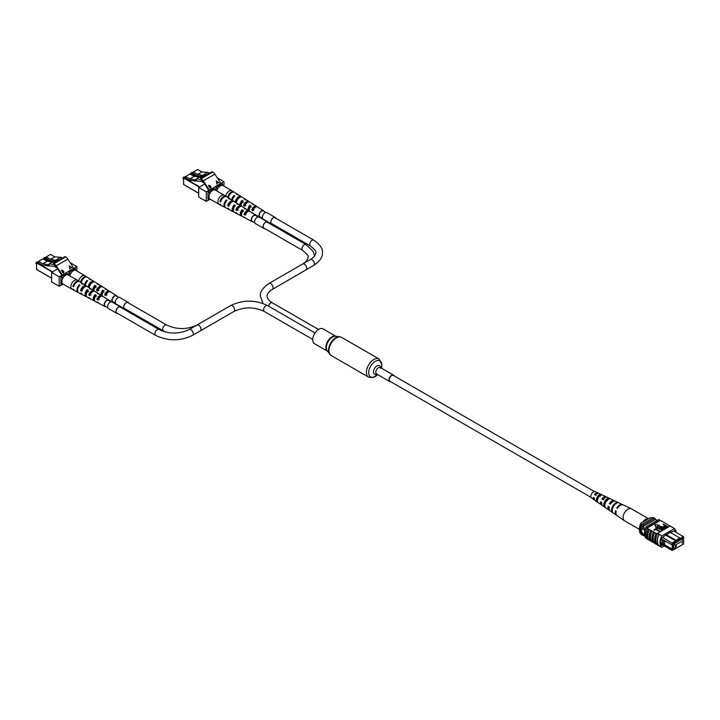 <?xml version="1.0" encoding="UTF-8"?>
<svg xmlns="http://www.w3.org/2000/svg" width="720" height="720" viewBox="0 0 720 720"><rect width="100%" height="100%" fill="white"/><g stroke="black" fill="none" stroke-linecap="round" stroke-linejoin="round"><path stroke-width="1.08" d="M591.003 497.349L389.934 381.258A3.375 1.944 -60 0 1 389.421 378.558A3.375 1.944 -60 0 1 391.617 375.588A3.375 1.944 -60 0 1 393.309 375.417L594.369 491.508M394.119 375.894A3.744 2.16 120 0 0 393.489 375.093A3.744 2.16 120 0 0 390.609 376.101A3.744 2.16 120 0 0 388.971 379.872A3.744 2.16 120 0 0 389.745 381.582A3.744 2.16 120 0 0 390.753 381.735M335.943 336.312L323.055 328.869A8.559 4.941 120 0 0 316.458 331.164A8.559 4.941 120 0 0 312.723 339.777A8.559 4.941 120 0 0 314.496 343.701L327.384 351.144M676.539 545.67L676.215 546.768L676.539 545.67M682.371 542.304L682.038 543.402L682.371 542.304M683.631 540.279L675.288 545.094L675.288 548.766L683.631 543.951L683.631 540.279L681.894 539.271M675.288 545.094L673.551 544.095M675.288 548.766L673.551 547.767M644.76 530.658A2.808 1.62 -120 0 0 643.482 529.389A2.808 1.62 -120 0 0 642.078 529.254A2.808 1.62 -120 0 0 641.646 531.504A2.808 1.62 -120 0 0 643.482 533.979A2.808 1.62 -120 0 0 644.409 534.249A2.808 1.62 -120 0 1 643.491 533.97A2.808 1.62 -120 0 1 641.664 531.504A2.808 1.62 -120 0 1 642.087 529.245M663.354 539.964L662.553 539.505L662.553 544.347L663.354 544.806L663.372 539.937L671.571 544.671L672.228 542.997L679.77 537.876L670.059 532.269M664.677 540.693L664.677 544.833L663.372 544.833L672.228 550.494L661.104 544.077M662.553 544.347L660.996 543.456M662.508 537.39L672.849 543.555L672.849 550.134L675.252 548.748M661.374 538.785L662.553 539.505M683.631 543.69L683.631 542.178M683.352 540.117L683.352 538.335L683.937 537.993L683.514 537.399L679.77 539.559L679.77 538.794L672.849 543.555M674.478 548.298L673.551 549.117L673.551 543.789L674.145 543.447M682.821 539.811L682.821 538.434L674.478 543.636M645.399 528.579L641.232 526.176A9.927 5.733 120 0 0 640.836 527.481L640.836 532.827A9.927 5.733 120 0 0 641.232 533.673A11.241 6.489 120 0 0 641.898 534.816L643.221 535.581L643.878 535.203M644.967 529.866L640.836 527.481M644.481 534.933L640.836 532.827M644.607 535.617L641.232 533.673M657.279 520.452L655.533 519.444A11.061 6.39 120 0 0 654.876 518.328L653.553 517.563L641.898 524.286A11.241 6.489 120 0 0 641.232 526.176M666.09 534.564L676.593 540.63M665.424 534.942L676.593 541.395M679.77 538.641L683.352 536.571L673.632 530.964M654.876 518.328L643.221 525.051A11.241 6.489 120 0 0 642.555 526.941L655.533 519.444M643.221 525.051L641.898 524.286M642.555 534.438A11.241 6.489 120 0 0 643.221 535.581M674.478 548.577L673.551 548.046M683.514 537.399L683.937 537.993M672.435 544.635L671.571 544.671M664.677 544.833L672.228 549.189L672.228 544.644M671.571 549.567L672.435 549.531M673.02 549.189L672.228 549.189M662.553 543.609L660.924 542.664M679.77 538.794L679.77 537.876M672.228 550.494L672.849 550.134M640.98 523.062L640.638 524.781A10.305 5.949 120 0 0 639.459 530.055L639.459 528.525A8.433 4.869 -60 0 1 640.98 523.062L650.232 517.716L653.418 517.635M640.638 524.781L641.43 525.24A10.305 5.949 120 0 0 641.43 534.42L641.574 534.339M639.459 530.055A10.305 5.949 120 0 0 640.638 533.961L641.43 534.42M676.179 532.44A11.241 6.489 120 0 0 674.478 528.57L661.761 535.914A11.241 6.489 120 0 0 661.761 547.38L659.115 545.85A11.241 6.489 -60 0 1 657.369 541.125L657.711 541.692M670.023 526.095L664.281 522.603A11.403 6.588 -60 0 1 664.56 522.936M664.281 522.603L661.626 521.073A11.403 6.588 -60 0 1 661.905 521.406M661.626 521.073L660.294 520.47A11.241 6.489 120 0 0 660.042 520.236L658.845 519.543L646.137 526.887A11.241 6.489 120 0 0 646.137 538.362L646.785 538.74M674.478 528.57L671.976 526.95A11.403 6.588 -60 0 1 672.363 527.355M671.976 526.95L670.104 526.05L657.387 533.385L659.115 534.384L657.657 533.538M656.982 544.527L656.217 544.086A11.241 6.489 -60 0 1 656.217 533.376L657.144 533.916A11.241 6.489 -60 0 1 657.387 533.385M657.369 541.125A11.241 6.489 -60 0 1 659.115 534.384L661.761 535.914M660.375 531.279L660.015 531.873L655.92 529.506L653.94 530.028L655.74 528.606L660.375 531.666M662.607 529.992L662.247 530.586L658.152 528.219L656.163 528.741L657.972 527.319L662.607 530.379M663.21 529.65L660.537 528.111L659.619 526.293L662.769 526.824L665.433 528.363L660.186 526.59L660.897 527.895L663.57 529.443L663.21 530.028L660.537 528.489L659.619 526.68M659.619 526.293L659.25 527.031M665.073 528.57L659.943 527.184M667.017 527.454L664.569 527.31L664.218 525.87L664.956 525.438L663.444 524.16L668.079 526.833L666.369 528.102L664.569 527.688L664.218 526.248M664.218 525.87L663.804 526.617M664.623 525.636L663.084 524.367M655.965 527.517L659.268 525.222L654.75 524.52L655.965 527.517L654.75 524.52M656.217 533.376L649.314 529.56A11.403 6.588 120 0 0 649.314 540.27L650.916 541.026A11.241 6.489 -60 0 1 650.916 530.325M649.314 529.56L646.929 528.192L660.294 520.47M653.418 531.936A11.403 6.588 120 0 0 653.418 542.637L651.96 541.8A11.403 6.588 120 0 1 651.96 531.09M651.681 541.467L650.916 541.026M649.035 539.937L648.27 539.496A11.241 6.489 -60 0 1 648.27 528.795M648.117 528.876A11.403 6.588 120 0 0 648.117 539.577L648.27 539.496M648.117 539.577L646.929 538.893A11.403 6.588 -60 0 1 646.929 528.192M656.064 533.466A11.403 6.588 120 0 0 656.064 544.167L656.217 544.086M656.064 544.167L654.606 543.33A11.403 6.588 120 0 1 654.606 532.62M654.327 542.997L653.562 542.556A11.241 6.489 -60 0 1 653.562 531.846M659.115 545.85L658.971 545.949A11.403 6.588 -60 0 1 658.971 534.456M657.513 533.619A11.403 6.588 120 0 0 657.513 545.103L658.971 545.949M650.772 530.406A11.403 6.588 120 0 0 650.772 541.107M660.042 520.236L647.325 527.58A11.241 6.489 120 0 0 647.073 528.102M647.325 527.58L646.137 526.887M670.374 526.203L671.832 527.04M675.117 531.819A11.241 6.489 120 0 0 674.613 530.406L670.932 532.53L670.932 531.765L661.626 537.903A11.241 6.489 120 0 0 661.626 545.544L662.643 544.959M670.275 532.143L670.932 532.53M661.761 547.38L664.299 545.913M665.496 525.753L664.74 526.194L664.911 527.085L667.179 526.725L665.496 525.753L664.74 526.572L664.911 527.463M664.74 526.572L664.911 527.085M666.846 526.923L665.496 526.14M662.247 530.208L658.152 527.841L656.703 529.056M656.703 528.678L656.163 528.363M660.015 531.486L655.92 529.128L654.48 530.343M654.48 529.965L653.94 529.65M655.965 527.13L659.268 525.222M639.459 529.398L624.492 520.758A6.894 3.987 -60 0 1 624.339 520.659A6.894 3.987 -60 0 1 623.862 514.053A6.894 3.987 -60 0 1 630.612 508.527A6.894 3.987 -60 0 1 631.233 508.716A6.894 3.987 -60 0 1 631.395 508.806L648.531 518.697M642.771 522.018A6.894 3.987 -60 0 1 648.27 518.724A6.894 3.987 -60 0 1 648.432 518.751M601.425 502.281A3.492 2.016 120 0 0 601.686 503.442M604.926 502.875A3.492 2.016 120 0 0 605.142 502.623L605.484 502.821M609.057 506.871A3.879 2.241 120 0 0 609.12 507.69M593.793 497.682A3.096 1.791 120 0 0 594.306 498.924M597.681 499.212A3.159 1.818 -60 0 1 597.042 499.653M598.194 498.699L596.979 498.015M604.836 505.287A3.654 2.106 -60 0 1 605.088 502.452A3.654 2.106 -60 0 1 607.599 499.68L607.806 499.779M597.438 500.787L597.312 500.706A3.267 1.881 -60 0 1 597.42 497.925A3.267 1.881 -60 0 1 599.526 495.513L600.732 496.134M624.339 520.659L617.139 515.691A6.201 3.582 -60 0 1 616.221 511.182L615.591 510.804A6.138 3.546 120 0 0 616.491 515.25L610.092 510.831A5.517 3.186 -60 0 1 609.237 506.988L608.13 506.313A5.409 3.123 120 0 0 608.967 510.066L602.568 505.647A4.788 2.763 -60 0 1 601.794 502.497L600.678 501.831A4.671 2.7 120 0 0 601.443 504.873A4.671 2.7 120 0 0 602.082 505.134M604.674 504.144A4.671 2.7 120 0 0 605.151 503.694M608.967 510.066A5.409 3.123 120 0 0 609.597 510.336M601.443 504.873L595.044 500.463A4.05 2.34 -60 0 1 594.342 498.015L593.235 497.349A3.942 2.277 120 0 0 593.919 499.689A3.942 2.277 120 0 0 594.576 499.923M598.392 493.308A3.942 2.277 120 0 0 597.861 492.867L595.233 491.616A3.708 2.142 120 0 0 591.264 494.487A3.708 2.142 120 0 0 591.525 498.033L593.919 499.689M612.891 507.465A5.823 3.366 120 0 0 613.242 513L612.594 512.559A5.76 3.33 -60 0 1 612.252 507.087A5.76 3.33 -60 0 1 616.878 502.497L617.58 502.83A5.823 3.366 120 0 0 612.891 507.465M605.412 502.983A5.094 2.943 120 0 0 605.628 507.744L604.494 506.961A4.986 2.88 -60 0 1 604.305 502.317A4.986 2.88 -60 0 1 608.157 498.384L609.381 498.951A5.094 2.943 120 0 0 605.412 502.983M597.942 498.492A4.365 2.52 120 0 0 598.023 502.479L596.889 501.696A4.257 2.457 -60 0 1 596.826 497.826A4.257 2.457 -60 0 1 599.949 494.523L601.173 495.09A4.365 2.52 120 0 0 597.942 498.492M622.953 504.828A6.138 3.546 120 0 0 622.62 504.63A6.138 3.546 120 0 0 616.788 507.996L617.418 508.383A6.201 3.582 -60 0 1 623.322 504.963L631.233 508.716M614.925 501.111A5.409 3.123 120 0 0 614.367 500.706A5.409 3.123 120 0 0 609.327 503.514L610.434 504.18A5.517 3.186 -60 0 1 615.6 501.291L622.62 504.63M606.654 497.205A4.671 2.7 120 0 0 606.114 496.791A4.671 2.7 120 0 0 601.875 499.032L602.982 499.698A4.788 2.763 -60 0 1 607.347 497.367L614.367 500.706M597.861 492.867A3.942 2.277 120 0 0 594.432 494.55L595.539 495.216A4.05 2.34 -60 0 1 599.094 493.452L606.114 496.791M612.387 502.02A3.879 2.241 120 0 0 610.29 503.685L610.632 503.883A3.717 2.142 120 0 0 610.947 502.938M595.53 494.118A2.97 1.719 -60 0 1 595.35 494.856M604.998 497.709A3.492 2.016 120 0 0 602.64 499.167L603.774 499.833M607.554 500.508L606.339 499.815M597.393 493.578A3.096 1.791 120 0 0 594.99 494.649L596.133 495.315M617.571 508.14L616.788 507.996M610.29 503.685L609.327 503.514M602.64 499.167L601.875 499.032M594.99 494.649L594.432 494.55M616.878 502.497L616.581 503.19M604.854 506.106L604.494 506.961M608.157 498.384L607.599 499.68M597.312 500.706L596.889 501.696M599.949 494.523L599.526 495.513M115.425 303.219L112.86 301.734A3.375 1.944 -60 0 1 112.167 300.195A3.375 1.944 -60 0 1 113.634 296.802A3.375 1.944 -60 0 1 116.235 295.893L118.8 297.378M254.754 222.777L252.198 221.292A3.375 1.944 -60 0 1 251.496 219.753A3.375 1.944 -60 0 1 252.963 216.36A3.375 1.944 -60 0 1 255.564 215.46L258.129 216.936M190.809 173.889A0.954 0.549 -60 0 1 191.475 172.638L191.646 172.539A1.188 0.684 120 0 0 190.8 173.997A1.188 0.684 120 0 0 191.052 174.537L191.286 174.681M192.483 172.62L192.24 172.476A1.188 0.684 120 0 0 191.646 172.539L191.475 172.638M208.368 172.872L207.693 172.764M223.389 185.796L223.335 185.049L222.606 185.409M198.045 175.698L197.532 175.995L193.329 173.565L193.329 172.035L197.532 174.465L201.951 175.158L201.276 175.545L202.536 175.743L204.138 174.429L206.667 174.825M218.214 187.947L217.431 189.297M193.329 172.035L197.703 169.506L201.906 171.936L197.532 174.465M208.26 172.44L201.906 171.936M204.3 176.193L202.986 176.481M204.21 176.175L203.886 174.969M201.276 175.545L201.501 176.409L202.77 176.607L202.536 175.743M202.77 176.607L203.535 176.562M201.456 176.238L197.532 175.995M204.138 174.429L207.162 172.683L209.7 173.079M234.108 192.159A5.148 2.97 120 0 0 233.802 191.907L232.002 190.764A5.229 3.024 120 0 0 231.939 190.728A5.229 3.024 120 0 0 229.32 190.989A5.229 3.024 120 0 0 225.756 196.182M231.939 190.728L223.02 185.58A5.229 3.024 120 0 0 220.41 185.841A5.229 3.024 120 0 0 216.855 190.962M249.264 209.916A2.835 1.638 -60 0 1 249.021 208.944A2.835 1.638 -60 0 1 249.912 206.505L249.912 205.245L251.091 205.974A4.158 2.403 120 0 0 249.453 211.275M241.119 205.263A3.024 1.746 -60 0 1 240.975 204.462A3.024 1.746 -60 0 1 242.001 201.753L242.001 200.349L243.18 201.078A4.527 2.61 120 0 0 241.092 205.893M237.861 199.17A3.204 1.854 120 0 0 238.086 198.387M246.33 203.391A2.997 1.728 120 0 0 246.411 202.806M253.818 208.854A2.799 1.62 120 0 0 254.16 207.63M249.237 201.87A4.428 2.556 120 0 0 248.742 201.366L246.609 200.016A4.527 2.61 120 0 0 245.403 199.8L244.224 199.071A4.581 2.646 -60 0 1 245.457 199.287A4.581 2.646 -60 0 1 245.961 199.791M246.069 203.049A4.581 2.646 -60 0 1 245.043 205.119M256.941 206.766A4.05 2.34 120 0 0 256.455 206.253L254.322 204.903A4.158 2.403 120 0 0 253.305 204.687L252.126 203.958A4.212 2.43 -60 0 1 253.17 204.174A4.212 2.43 -60 0 1 253.665 204.687M253.512 208.233A4.212 2.43 -60 0 1 252.855 209.439M241.524 196.974A4.797 2.772 120 0 0 241.029 196.488L238.401 194.823A4.923 2.844 120 0 0 236.988 194.598L236.322 194.184A4.959 2.862 -60 0 1 237.744 194.409A4.959 2.862 -60 0 1 238.05 194.652M260.703 217.278A3.708 2.142 -60 0 1 259.803 217.143A3.708 2.142 -60 0 1 259.182 214.191A3.708 2.142 -60 0 1 261.621 210.879A3.708 2.142 -60 0 1 263.511 210.717A3.708 2.142 -60 0 1 264.078 211.437M233.802 191.907A5.148 2.97 120 0 0 231.174 192.132A5.148 2.97 120 0 0 227.7 197.073L228.402 197.451A5.112 2.952 -60 0 1 231.849 192.546A5.112 2.952 -60 0 1 234.459 192.33L237.744 194.409M241.029 196.488A4.797 2.772 120 0 0 238.572 196.686A4.797 2.772 120 0 0 235.359 201.195L236.583 201.852A4.743 2.736 -60 0 1 239.751 197.415A4.743 2.736 -60 0 1 242.181 197.208L245.457 199.287M248.742 201.366A4.428 2.556 120 0 0 246.483 201.555A4.428 2.556 120 0 0 243.549 205.596L244.764 206.253A4.365 2.52 -60 0 1 247.653 202.284A4.365 2.52 -60 0 1 249.894 202.095L253.17 204.174M256.455 206.253A4.05 2.34 120 0 0 254.385 206.424A4.05 2.34 120 0 0 251.739 209.997L252.954 210.654A3.996 2.304 -60 0 1 255.564 207.153A3.996 2.304 -60 0 1 257.607 206.982L263.511 210.717M253.179 213.543A3.996 2.304 -60 0 1 252.954 213.183L251.739 212.526A4.05 2.34 120 0 0 251.811 212.679M239.877 205.119A4.581 2.646 -60 0 1 242.001 200.349M248.148 210.357A4.212 2.43 -60 0 1 249.912 205.245M232.443 200.412A4.923 2.844 120 0 1 234.774 195.885L234.099 195.462A4.959 2.862 -60 0 0 231.75 199.98M243.18 202.464L242.001 201.753M251.091 207.216L249.912 206.505M255.42 207.234A2.745 1.584 120 0 0 252.774 209.394L253.98 210.06M247.338 202.482A2.943 1.701 120 0 0 244.71 204.93L245.907 205.596M239.193 197.784A3.141 1.809 120 0 0 236.646 200.457L236.997 200.655M234.099 196.623L234.099 195.462M228.69 196.506L227.7 197.073M252.774 209.394L251.739 209.997M244.71 204.93L243.549 205.596M236.646 200.457L235.359 201.195M183.069 178.362A0.954 0.549 -60 0 1 183.735 177.102L183.906 177.003A1.188 0.684 120 0 0 183.069 178.461A1.188 0.684 120 0 0 183.312 179.01L183.555 179.145M184.743 177.084L184.5 176.949A1.188 0.684 120 0 0 183.906 177.003L183.735 177.102M200.637 177.336L199.962 177.228M215.649 190.26L215.595 189.513L214.866 189.873M190.305 180.171L189.792 180.468L185.589 178.038L185.589 176.499L189.792 178.929L194.211 179.622L193.536 180.009L194.805 180.207L196.398 178.893L201.429 179.685M210.474 192.411L209.691 193.761M209.691 198.837L209.745 199.656L210.411 199.323M185.589 176.499L189.963 173.979L194.166 176.4L189.792 178.929M200.52 176.904L194.166 176.4M202.356 180.531L200.943 181.35L195.246 180.945M196.47 180.648L196.146 179.433M193.536 180.009L193.77 180.873L195.03 181.071L194.805 180.207M195.03 181.071L195.795 181.035M193.725 180.702L189.792 180.468M196.398 178.893L199.422 177.147L201.96 177.543M202.275 180.432L200.943 181.35M226.377 196.623A5.148 2.97 120 0 0 226.071 196.38L224.262 195.237A5.229 3.024 120 0 0 224.199 195.201A5.229 3.024 120 0 0 221.589 195.453A5.229 3.024 120 0 0 218.169 200.07A5.229 3.024 120 0 0 218.97 204.264A5.229 3.024 120 0 0 219.033 204.3L220.923 205.29A5.148 2.97 120 0 0 221.292 205.434M224.199 195.201L215.289 190.053A5.229 3.024 120 0 0 212.67 190.314A5.229 3.024 120 0 0 209.25 194.922A5.229 3.024 120 0 0 210.051 199.116L218.97 204.264M241.533 214.389A2.835 1.638 -60 0 1 241.281 213.417A2.835 1.638 -60 0 1 242.172 210.978L242.172 209.709L243.351 210.438A4.158 2.403 120 0 0 242.433 216.567L244.665 217.737A4.05 2.34 120 0 0 245.358 217.899M233.379 209.736A3.024 1.746 -60 0 1 233.235 208.926A3.024 1.746 -60 0 1 234.27 206.226L234.27 204.822L235.449 205.551A4.527 2.61 120 0 0 234.342 212.328L236.583 213.498A4.428 2.556 120 0 0 237.267 213.669M230.13 203.643A3.204 1.854 120 0 0 230.346 202.851M238.599 207.855A2.997 1.728 120 0 0 238.671 207.279M246.078 213.318A2.799 1.62 120 0 0 246.42 212.103M241.497 206.334A4.428 2.556 120 0 0 241.002 205.839L238.869 204.48A4.527 2.61 120 0 0 237.663 204.264L236.484 203.535A4.581 2.646 -60 0 1 237.726 203.76A4.581 2.646 -60 0 1 238.221 204.255M238.338 207.513A4.581 2.646 -60 0 1 237.312 209.583M249.21 211.239A4.05 2.34 120 0 0 248.724 210.717L246.582 209.367A4.158 2.403 120 0 0 245.574 209.151L244.395 208.431A4.212 2.43 -60 0 1 245.439 208.638A4.212 2.43 -60 0 1 245.925 209.151M245.772 212.697A4.212 2.43 -60 0 1 245.115 213.903M233.793 201.438A4.797 2.772 120 0 0 233.289 200.952L230.661 199.287A4.923 2.844 120 0 0 229.257 199.062L228.582 198.648A4.959 2.862 -60 0 1 230.004 198.873A4.959 2.862 -60 0 1 230.31 199.116M252.972 221.742A3.708 2.142 -60 0 1 252.072 221.616A3.708 2.142 -60 0 1 251.442 218.655A3.708 2.142 -60 0 1 253.881 215.343A3.708 2.142 -60 0 1 255.78 215.19A3.708 2.142 -60 0 1 256.338 215.901M226.071 196.38A5.148 2.97 120 0 0 223.434 196.596A5.148 2.97 120 0 0 219.96 201.537L220.662 201.915A5.112 2.952 -60 0 1 224.109 197.01A5.112 2.952 -60 0 1 226.728 196.794L230.004 198.873M233.289 200.952A4.797 2.772 120 0 0 230.832 201.15A4.797 2.772 120 0 0 227.628 205.659L228.843 206.316A4.743 2.736 -60 0 1 232.011 201.879A4.743 2.736 -60 0 1 234.441 201.681L237.726 203.76M241.002 205.839A4.428 2.556 120 0 0 238.743 206.019A4.428 2.556 120 0 0 235.809 210.069L237.033 210.717A4.365 2.52 -60 0 1 239.922 206.748A4.365 2.52 -60 0 1 242.154 206.559L245.439 208.638M248.724 210.717A4.05 2.34 120 0 0 246.645 210.888A4.05 2.34 120 0 0 243.999 214.47L245.214 215.118A3.996 2.304 -60 0 1 247.824 211.617A3.996 2.304 -60 0 1 249.867 211.446L255.78 215.19M225.423 207.594A4.959 2.862 -60 0 1 225.054 207.45L221.616 205.65A5.112 2.952 -60 0 1 220.662 204.444L219.96 204.066A5.148 2.97 120 0 0 220.923 205.29M233.82 211.878A4.581 2.646 -60 0 1 233.136 211.689L229.698 209.889A4.743 2.736 -60 0 1 228.843 208.845L227.628 208.188A4.797 2.772 120 0 0 228.492 209.259A4.797 2.772 120 0 0 229.167 209.448M241.911 216.099A4.212 2.43 -60 0 1 241.227 215.928L237.789 214.128A4.365 2.52 -60 0 1 237.033 213.246L235.809 212.589A4.428 2.556 120 0 0 236.583 213.498M252.072 221.616L245.871 218.367A3.996 2.304 -60 0 1 245.214 217.647L243.999 216.99A4.05 2.34 120 0 0 244.665 217.737M233.136 211.689A4.581 2.646 -60 0 1 234.27 204.822M241.227 215.928A4.212 2.43 -60 0 1 242.172 209.709M228.492 209.259L225.738 207.81A4.923 2.844 120 0 1 227.034 200.349L226.359 199.935A4.959 2.862 -60 0 0 225.054 207.45M243.351 211.68L242.172 210.978M247.68 211.707A2.745 1.584 120 0 0 245.043 213.867L246.24 214.533M239.598 206.955A2.943 1.701 120 0 0 236.97 209.394L238.176 210.06M231.462 202.248A3.141 1.809 120 0 0 228.906 204.921L229.266 205.119M226.359 201.096L226.359 199.935M220.95 200.97L219.96 201.537M245.043 213.867L243.999 214.47M236.97 209.394L235.809 210.069M228.906 204.921L227.628 205.659M210.177 188.235L208.44 185.553L208.881 185.292L211.023 186.696L210.177 188.235M200.556 178.353L212.13 171.675L212.742 172.026A4.761 2.745 60 0 1 214.893 174.168L220.914 183.438L209.34 190.116L208.242 189.486L202.878 181.215A3.762 2.169 -120 0 0 201.177 179.523L200.556 179.172L200.556 178.353L201.168 178.704A4.761 2.745 60 0 1 203.328 180.846L209.34 190.116L206.298 191.871L206.298 201.393L198.693 197.001L198.693 187.488L206.298 191.871M216.306 180.927L219.087 182.97L217.989 182.43L216.972 183.024L216.963 184.194L216.333 180.918M206.298 201.393L209.52 199.53M223.956 186.12L223.956 181.674L217.26 177.813M223.956 181.674L220.914 183.438M204.696 184.023L198.693 187.488M222.273 184.437L222.273 183.717L215.964 187.362L215.964 190.44M214.281 188.757L207.981 191.97L207.981 199.35L208.593 198.99M208.449 185.571L210.033 185.544M209.925 185.634L210.141 186.264M210.033 186.354L211.023 186.696M210.915 186.786L210.69 187.965M209.556 186.84L210.096 187.929L210.816 186.813L209.556 186.84L210.204 187.839L210.816 186.813M208.818 185.706L209.268 186.651L209.835 185.67L208.818 185.706L209.376 186.57L209.835 185.67M216.333 181.08L218.961 183.042M217.071 184.131L216.972 183.024M216.648 181.44L216.792 182.772L217.701 182.223L216.648 181.44L216.9 182.682L217.701 182.223M262.494 218.304L259.929 216.828A3.375 1.944 -60 0 1 259.236 215.289A3.375 1.944 -60 0 1 260.703 211.896A3.375 1.944 -60 0 1 263.304 210.987L265.86 212.463M267.957 222.615A3.591 2.07 120 0 0 267.453 222.066A3.591 2.07 120 0 0 265.653 222.237A3.591 2.07 120 0 0 263.304 225.405A3.591 2.07 120 0 0 263.862 228.285A3.591 2.07 120 0 0 264.591 228.447M268.146 222.714A3.735 2.16 120 0 0 267.525 221.94A3.735 2.16 120 0 0 265.653 222.12A3.735 2.16 120 0 0 263.214 225.414A3.735 2.16 120 0 0 263.79 228.411A3.735 2.16 120 0 0 264.771 228.555M267.525 221.94L259.11 217.08A3.735 2.16 120 0 0 257.247 217.269A3.735 2.16 120 0 0 254.808 220.563A3.735 2.16 120 0 0 255.375 223.551L263.79 228.411M275.697 218.142A3.591 2.07 120 0 0 275.184 217.593A3.591 2.07 120 0 0 273.393 217.773A3.591 2.07 120 0 0 271.044 220.941A3.591 2.07 120 0 0 271.593 223.821A3.591 2.07 120 0 0 272.322 223.983M275.877 218.25A3.735 2.16 120 0 0 275.256 217.476A3.735 2.16 120 0 0 273.393 217.656A3.735 2.16 120 0 0 270.954 220.95A3.735 2.16 120 0 0 271.521 223.938A3.735 2.16 120 0 0 272.511 224.091M275.256 217.476L266.85 212.616A3.735 2.16 120 0 0 264.978 212.805A3.735 2.16 120 0 0 262.539 216.09A3.735 2.16 120 0 0 263.115 219.087L271.521 223.938M107.685 307.683L105.129 306.207A3.375 1.944 -60 0 1 104.427 304.659A3.375 1.944 -60 0 1 105.903 301.266A3.375 1.944 -60 0 1 108.495 300.366L111.06 301.842M128.628 303.048A3.591 2.07 120 0 0 128.124 302.508A3.591 2.07 120 0 0 126.324 302.679A3.591 2.07 120 0 0 123.975 305.847A3.591 2.07 120 0 0 124.524 308.727A3.591 2.07 120 0 0 125.262 308.889M128.817 303.156A3.735 2.16 120 0 0 128.196 302.382A3.735 2.16 120 0 0 126.324 302.562A3.735 2.16 120 0 0 123.885 305.856A3.735 2.16 120 0 0 124.461 308.844A3.735 2.16 120 0 0 125.442 308.997M128.196 302.382L119.781 297.522A3.735 2.16 120 0 0 117.918 297.711A3.735 2.16 120 0 0 115.47 300.996A3.735 2.16 120 0 0 116.046 303.993L124.461 308.844M120.888 307.521A3.591 2.07 120 0 0 120.384 306.972A3.591 2.07 120 0 0 118.584 307.152A3.591 2.07 120 0 0 116.244 310.311A3.591 2.07 120 0 0 116.793 313.191A3.591 2.07 120 0 0 117.522 313.362M121.077 307.629A3.735 2.16 120 0 0 120.456 306.846A3.735 2.16 120 0 0 118.584 307.035A3.735 2.16 120 0 0 116.145 310.32A3.735 2.16 120 0 0 116.721 313.317A3.735 2.16 120 0 0 117.702 313.461M120.456 306.846L112.041 301.995A3.735 2.16 120 0 0 110.178 302.175A3.735 2.16 120 0 0 107.739 305.469A3.735 2.16 120 0 0 108.306 308.457L116.721 313.317M43.74 258.795A0.954 0.549 -60 0 1 44.406 257.544L44.577 257.445A1.188 0.684 120 0 0 43.74 258.903A1.188 0.684 120 0 0 43.983 259.452L44.226 259.587M45.414 257.526L45.171 257.391A1.188 0.684 120 0 0 44.577 257.445L44.406 257.544M61.308 257.778L60.633 257.67M76.32 270.702L76.266 269.955L75.537 270.315M50.976 260.613L50.463 260.901L46.26 258.48L46.26 256.941L50.463 259.371L54.882 260.064L54.207 260.451L55.476 260.649L57.069 259.335L59.598 259.731M71.145 272.853L70.362 274.203M46.26 256.941L50.634 254.412L54.837 256.842L50.463 259.371M61.191 257.346L54.837 256.842M57.231 261.099L55.917 261.387M57.141 261.081L56.817 259.875M54.207 260.451L54.441 261.315L55.701 261.513L55.476 260.649M55.701 261.513L56.466 261.477M54.396 261.144L50.463 260.901M57.069 259.335L60.093 257.589L62.631 257.985M87.048 277.065A5.148 2.97 120 0 0 86.742 276.822L84.933 275.679A5.229 3.024 120 0 0 84.87 275.643A5.229 3.024 120 0 0 82.251 275.895A5.229 3.024 120 0 0 78.687 281.088M84.87 275.643L75.96 270.495A5.229 3.024 120 0 0 73.341 270.756A5.229 3.024 120 0 0 69.795 275.868M102.204 294.822A2.835 1.638 -60 0 1 101.952 293.85A2.835 1.638 -60 0 1 102.843 291.42L102.843 290.151L104.022 290.88A4.158 2.403 120 0 0 102.393 296.181M94.05 290.169A3.024 1.746 -60 0 1 93.906 289.368A3.024 1.746 -60 0 1 94.941 286.659L94.941 285.264L96.111 285.984A4.527 2.61 120 0 0 94.023 290.799M90.801 284.076A3.204 1.854 120 0 0 91.017 283.293M99.27 288.297A2.997 1.728 120 0 0 99.342 287.712M106.749 293.76A2.799 1.62 120 0 0 107.091 292.536M102.168 286.776A4.428 2.556 120 0 0 101.673 286.272L99.54 284.922A4.527 2.61 120 0 0 98.334 284.706L97.155 283.977A4.581 2.646 -60 0 1 98.397 284.202A4.581 2.646 -60 0 1 98.892 284.697M99.009 287.955A4.581 2.646 -60 0 1 97.983 290.025M109.881 291.681A4.05 2.34 120 0 0 109.395 291.159L107.253 289.809A4.158 2.403 120 0 0 106.245 289.593L105.066 288.864A4.212 2.43 -60 0 1 106.11 289.08A4.212 2.43 -60 0 1 106.596 289.593M106.443 293.139A4.212 2.43 -60 0 1 105.786 294.345M94.464 281.88A4.797 2.772 120 0 0 93.96 281.394L91.332 279.729A4.923 2.844 120 0 0 89.928 279.504L89.253 279.09A4.959 2.862 -60 0 1 90.675 279.315A4.959 2.862 -60 0 1 90.981 279.558M113.643 302.184A3.708 2.142 -60 0 1 112.743 302.058A3.708 2.142 -60 0 1 112.113 299.097A3.708 2.142 -60 0 1 114.552 295.785A3.708 2.142 -60 0 1 116.451 295.632A3.708 2.142 -60 0 1 117.009 296.343M86.742 276.822A5.148 2.97 120 0 0 84.105 277.038A5.148 2.97 120 0 0 80.631 281.979L81.333 282.357A5.112 2.952 -60 0 1 84.78 277.452A5.112 2.952 -60 0 1 87.399 277.236L90.675 279.315M93.96 281.394A4.797 2.772 120 0 0 91.503 281.592A4.797 2.772 120 0 0 88.299 286.101L89.514 286.758A4.743 2.736 -60 0 1 92.682 282.321A4.743 2.736 -60 0 1 95.112 282.123L98.397 284.202M101.673 286.272A4.428 2.556 120 0 0 99.414 286.461A4.428 2.556 120 0 0 96.48 290.502L97.704 291.159A4.365 2.52 -60 0 1 100.593 287.19A4.365 2.52 -60 0 1 102.825 287.001L106.11 289.08M109.395 291.159A4.05 2.34 120 0 0 107.316 291.33A4.05 2.34 120 0 0 104.67 294.903L105.885 295.56A3.996 2.304 -60 0 1 108.495 292.059A3.996 2.304 -60 0 1 110.538 291.888L116.451 295.632M106.11 298.449A3.996 2.304 -60 0 1 105.885 298.089L104.67 297.432A4.05 2.34 120 0 0 104.751 297.585M92.808 290.025A4.581 2.646 -60 0 1 94.941 285.264M101.079 295.263A4.212 2.43 -60 0 1 102.843 290.151M85.374 285.318A4.923 2.844 120 0 1 87.705 280.791L87.03 280.377A4.959 2.862 -60 0 0 84.69 284.886M96.111 287.37L94.941 286.659M104.022 292.122L102.843 291.42M108.351 292.14A2.745 1.584 120 0 0 105.714 294.309L106.911 294.975M100.269 287.388A2.943 1.701 120 0 0 97.641 289.836L98.847 290.502M92.133 282.69A3.141 1.809 120 0 0 89.577 285.363L89.937 285.561M87.03 281.538L87.03 280.377M81.621 281.412L80.631 281.979M105.714 294.309L104.67 294.903M97.641 289.836L96.48 290.502M89.577 285.363L88.299 286.101M36.009 263.268A0.954 0.549 -60 0 1 36.675 262.008L36.837 261.918A1.188 0.684 120 0 0 36 263.367A1.188 0.684 120 0 0 36.243 263.916L36.486 264.051M37.674 261.99L37.44 261.855A1.188 0.684 120 0 0 36.837 261.918L36.675 262.008M53.568 262.242L52.893 262.134M68.58 275.166L68.535 274.419L67.797 274.788M43.236 265.077L42.732 265.374L38.52 262.944L38.52 261.405L42.732 263.835L47.142 264.528L46.467 264.915L47.736 265.113L49.329 263.799L54.36 264.591M63.405 277.326L62.622 278.676M62.622 283.752L62.676 284.562L63.351 284.229M38.52 261.405L42.894 258.885L47.097 261.315L42.732 263.835M53.451 261.819L47.097 261.315M55.287 265.437L53.874 266.256L48.186 265.851M49.401 265.554L49.077 264.339M46.467 264.915L46.701 265.779L47.961 265.977L47.736 265.113M47.961 265.977L48.735 265.941M46.656 265.617L42.732 265.374M49.329 263.799L52.362 262.053L54.891 262.449M55.206 265.347L53.874 266.256M79.308 281.529A5.148 2.97 120 0 0 79.002 281.286L77.193 280.143A5.229 3.024 120 0 0 77.139 280.107A5.229 3.024 120 0 0 74.52 280.368A5.229 3.024 120 0 0 71.1 284.976A5.229 3.024 120 0 0 71.901 289.17A5.229 3.024 120 0 0 71.964 289.206L73.854 290.196A5.148 2.97 120 0 0 74.223 290.34M77.139 280.107L68.22 274.959A5.229 3.024 120 0 0 65.601 275.22A5.229 3.024 120 0 0 62.181 279.828A5.229 3.024 120 0 0 62.991 284.022L71.901 289.17M94.464 299.295A2.835 1.638 -60 0 1 94.212 298.323A2.835 1.638 -60 0 1 95.103 295.884L95.103 294.615L96.282 295.344A4.158 2.403 120 0 0 95.364 301.473L97.605 302.643A4.05 2.34 120 0 0 98.289 302.805M86.31 294.642A3.024 1.746 -60 0 1 86.175 293.841A3.024 1.746 -60 0 1 87.201 291.132L87.201 289.728L88.38 290.457A4.527 2.61 120 0 0 87.282 297.234L89.514 298.404A4.428 2.556 120 0 0 90.198 298.584M83.061 288.549A3.204 1.854 120 0 0 83.286 287.757M91.53 292.761A2.997 1.728 120 0 0 91.602 292.185M99.009 298.224A2.799 1.62 120 0 0 99.36 297.009M94.437 291.249A4.428 2.556 120 0 0 93.942 290.745L91.809 289.395A4.527 2.61 120 0 0 90.594 289.17L89.424 288.441A4.581 2.646 -60 0 1 90.657 288.666A4.581 2.646 -60 0 1 91.152 289.161M91.269 292.419A4.581 2.646 -60 0 1 90.243 294.489M102.141 296.145A4.05 2.34 120 0 0 101.655 295.623L99.522 294.273A4.158 2.403 120 0 0 98.505 294.066L97.326 293.337A4.212 2.43 -60 0 1 98.37 293.553A4.212 2.43 -60 0 1 98.856 294.057M98.712 297.603A4.212 2.43 -60 0 1 98.046 298.818M86.724 286.353A4.797 2.772 120 0 0 86.22 285.858L83.601 284.193A4.923 2.844 120 0 0 82.188 283.977L81.513 283.554A4.959 2.862 -60 0 1 82.944 283.779A4.959 2.862 -60 0 1 83.25 284.031M105.903 306.648A3.708 2.142 -60 0 1 105.003 306.522A3.708 2.142 -60 0 1 104.373 303.561A3.708 2.142 -60 0 1 106.812 300.258A3.708 2.142 -60 0 1 108.711 300.096A3.708 2.142 -60 0 1 109.278 300.807M79.002 281.286A5.148 2.97 120 0 0 76.365 281.502A5.148 2.97 120 0 0 72.9 286.452L73.593 286.821A5.112 2.952 -60 0 1 77.04 281.916A5.112 2.952 -60 0 1 79.659 281.7L82.944 283.779M86.22 285.858A4.797 2.772 120 0 0 83.772 286.065A4.797 2.772 120 0 0 80.559 290.574L81.774 291.231A4.743 2.736 -60 0 1 84.951 286.785A4.743 2.736 -60 0 1 87.372 286.587L90.657 288.666M93.942 290.745A4.428 2.556 120 0 0 91.674 290.934A4.428 2.556 120 0 0 88.74 294.975L89.964 295.632A4.365 2.52 -60 0 1 92.853 291.654A4.365 2.52 -60 0 1 95.085 291.474L98.37 293.553M101.655 295.623A4.05 2.34 120 0 0 99.576 295.803A4.05 2.34 120 0 0 96.93 299.376L98.154 300.033A3.996 2.304 -60 0 1 100.755 296.523A3.996 2.304 -60 0 1 102.798 296.352L108.711 300.096M78.354 292.5A4.959 2.862 -60 0 1 77.985 292.365L74.547 290.556A5.112 2.952 -60 0 1 73.593 289.35L72.9 288.972A5.148 2.97 120 0 0 73.854 290.196M86.751 296.784A4.581 2.646 -60 0 1 86.076 296.604L82.629 294.795A4.743 2.736 -60 0 1 81.774 293.751L80.559 293.094A4.797 2.772 120 0 0 81.432 294.165A4.797 2.772 120 0 0 82.107 294.354M94.851 301.005A4.212 2.43 -60 0 1 94.158 300.843L90.72 299.034A4.365 2.52 -60 0 1 89.964 298.152L88.74 297.495A4.428 2.556 120 0 0 89.514 298.404M105.003 306.522L98.811 303.273A3.996 2.304 -60 0 1 98.154 302.553L96.93 301.896A4.05 2.34 120 0 0 97.605 302.643M86.076 296.604A4.581 2.646 -60 0 1 87.201 289.728M94.158 300.843A4.212 2.43 -60 0 1 95.103 294.615M81.432 294.165L78.678 292.725A4.923 2.844 120 0 1 79.965 285.255L79.299 284.841A4.959 2.862 -60 0 0 77.985 292.365M88.38 291.834L87.201 291.132M96.282 296.595L95.103 295.884M100.611 296.613A2.745 1.584 120 0 0 97.974 298.773L99.18 299.439M92.529 291.861A2.943 1.701 120 0 0 89.901 294.3L91.107 294.966M84.393 287.163A3.141 1.809 120 0 0 81.837 289.836L82.197 290.034M79.299 286.002L79.299 284.841M73.881 285.876L72.9 286.452M97.974 298.773L96.93 299.376M89.901 294.3L88.74 294.975M81.837 289.836L80.559 290.574M63.117 273.141L61.371 270.459L61.812 270.207L63.954 271.611L63.117 273.141M53.496 263.259L65.061 256.581L65.673 256.932A4.761 2.745 60 0 1 67.833 259.074L73.845 268.344L62.271 275.022L61.173 274.392L55.809 266.121A3.762 2.169 -120 0 0 54.108 264.429L53.496 264.078L53.496 263.259L54.099 263.61A4.761 2.745 60 0 1 56.259 265.761L62.271 275.022L59.229 276.786L59.229 286.299L51.624 281.907L51.624 272.394L59.229 276.786M69.237 265.842L72.018 267.876L70.92 267.345L69.903 267.93L69.894 269.1L69.264 265.824M59.229 286.299L62.46 284.436M76.887 271.035L76.887 266.589L70.191 262.719M76.887 266.589L73.845 268.344M57.627 268.929L51.624 272.394M75.204 269.343L75.204 268.623L68.904 272.268L68.904 275.355M67.221 273.663L60.912 276.876L60.912 284.256L61.533 283.905M61.389 270.477L62.964 270.45M62.856 270.54L63.072 271.17M62.964 271.26L63.954 271.611M63.846 271.692L63.621 272.871M62.496 271.746L63.027 272.835L63.756 271.728L62.496 271.746L63.135 272.745L63.756 271.728M61.758 270.612L62.208 271.566L62.766 270.576L61.758 270.612L62.316 271.476L62.766 270.576M69.264 265.986L71.892 267.948M70.002 269.037L69.903 267.93M69.588 266.346L69.732 267.678L70.632 267.129L69.588 266.346L69.84 267.597L70.632 267.129M380.43 368.253L380.358 367.515A3.744 2.16 120 0 0 377.469 368.514A3.744 2.16 120 0 0 375.831 372.285A3.744 2.16 120 0 0 376.605 373.995L389.745 381.582M380.502 367.596A4.932 2.853 120 0 0 376.893 365.967A4.932 2.853 120 0 0 373.536 371.925A4.932 2.853 120 0 0 376.758 374.085M381.816 365.103A9.279 5.355 120 0 0 375.255 361.314A9.279 5.355 120 0 0 368.694 372.681A9.279 5.355 120 0 0 377.622 374.589L372.744 377.631L368.559 377.118A10.467 6.039 120 0 1 366.399 372.321A10.467 6.039 120 0 1 370.962 361.791A10.467 6.039 120 0 1 379.026 358.983L381.897 364.752L381.384 368.109A9.279 5.355 120 0 0 381.816 365.103M340.623 336.987A10.332 5.967 120 0 0 339.561 336.708L341.595 337.374A10.467 6.039 120 0 0 333.531 340.182A10.467 6.039 120 0 0 328.959 350.712A10.467 6.039 120 0 0 331.128 355.5L368.559 377.118M331.128 355.5L327.186 350.874A8.694 5.022 120 0 1 326.313 347.733A8.694 5.022 120 0 1 329.427 339.768A8.694 5.022 120 0 1 335.61 336.276L339.561 336.708A10.332 5.967 120 0 0 332.208 340.866A10.332 5.967 120 0 0 328.509 350.343A10.332 5.967 120 0 0 329.535 354.069A10.332 5.967 120 0 0 330.318 354.852M335.898 336.303A8.559 4.941 120 0 0 329.409 338.949A8.559 4.941 120 0 0 325.854 347.364A8.559 4.941 120 0 0 327.357 351.099M196.965 325.026L230.607 305.604C242.946 299.673 255.276 299.673 267.615 305.604L315.018 332.973L267.615 305.604A3.375 1.944 -60 0 0 265.023 306.513A3.375 1.944 -60 0 0 263.547 309.906A3.375 1.944 -60 0 1 265.023 306.513A3.375 1.944 -60 0 1 267.615 305.604C255.276 299.673 242.946 299.673 230.607 305.604A3.375 1.944 -120 0 1 233.208 306.513A3.375 1.944 -120 0 1 234.675 309.906A3.375 1.944 -120 0 0 233.208 306.513A3.375 1.944 -120 0 0 230.607 305.604L189.225 329.499A3.375 1.944 -120 0 1 191.826 330.399A3.375 1.944 -120 0 1 193.302 333.792A3.375 1.944 -120 0 1 192.6 335.34L233.973 311.445A3.375 1.944 -120 0 0 234.675 309.906A3.375 1.944 -120 0 1 233.973 311.445C244.071 306.738 254.16 306.738 264.249 311.445A3.375 1.944 -60 0 1 263.547 309.906A3.375 1.944 -60 0 0 264.249 311.445L312.732 339.435L264.249 311.445C254.16 306.738 244.071 306.738 233.973 311.445L200.34 330.867A3.375 1.944 -120 0 0 201.033 329.328A3.375 1.944 -120 0 0 199.566 325.935A3.375 1.944 -120 0 0 196.965 325.026C186.876 329.733 176.787 329.733 166.698 325.026L127.395 302.337M165.735 332.109L163.323 330.867A3.375 1.944 -60 0 1 162.63 329.328A3.375 1.944 -60 0 1 164.097 325.935A3.375 1.944 -60 0 1 166.698 325.026M262.917 303.444L260.361 296.064C259.83 292.041 262.719 287.829 269.01 283.437L302.652 264.015A3.375 1.944 60 0 1 305.253 264.915A3.375 1.944 60 0 1 306.72 268.308A3.375 1.944 60 0 1 306.027 269.847L270.738 290.349C268.2 292.401 266.985 294.309 267.102 296.064C266.985 297.819 268.2 299.727 270.738 301.779L272.385 302.859L270.738 301.779C268.2 299.727 266.985 297.819 267.102 296.064C266.985 294.309 268.2 292.401 270.738 290.349L313.767 265.383A3.375 1.944 60 0 0 314.46 263.844A3.375 1.944 60 0 0 312.993 260.451A3.375 1.944 60 0 0 310.392 259.542L312.039 258.471C314.577 256.41 315.792 254.511 315.675 252.756C316.737 252.036 314.982 249.768 310.392 245.961A3.375 1.944 -60 0 1 309.69 244.422A3.375 1.944 -60 0 1 311.166 241.029A3.375 1.944 -60 0 1 313.767 240.12L274.455 217.431M302.652 264.015L304.299 262.935C306.837 260.883 308.052 258.975 307.935 257.22C309.006 256.5 307.242 254.241 302.652 250.425A3.375 1.944 -60 0 1 301.959 248.886A3.375 1.944 -60 0 1 303.426 245.493A3.375 1.944 -60 0 1 306.027 244.593L266.724 221.895M273.087 287.73A3.375 1.944 60 0 1 272.385 289.269A3.375 1.944 60 0 0 273.087 287.73A3.375 1.944 60 0 0 271.611 284.337A3.375 1.944 60 0 0 269.01 283.437A3.375 1.944 60 0 1 271.611 284.337A3.375 1.944 60 0 1 273.087 287.73M268.47 306.099A3.375 1.944 -60 0 1 272.385 302.859A3.375 1.944 -60 0 0 268.47 306.099M223.218 185.058L221.589 184.113M193.329 172.206L191.529 173.25L198.045 177.012M215.964 187.362L217.602 188.298M217.431 188.595L215.964 187.749M197.127 176.868L191.358 173.538L191.358 174.78M193.329 172.125L191.412 173.232L191.286 174.744M215.478 189.522L213.849 188.586M203.949 182.862L201.123 181.242M185.589 176.679L183.789 177.714L199.701 186.903M208.233 191.826L209.862 192.771M209.691 193.059L207.981 192.069M199.368 187.092L183.618 178.011L183.618 184.491L198.693 193.194L183.672 184.599L198.693 193.275M207.981 198.558L209.691 199.548L207.981 198.558M183.618 184.302L183.555 177.912L185.589 176.598M214.893 174.168L203.328 180.846M212.742 172.026L201.168 178.704M192.6 335.34C180.261 341.271 167.922 341.271 155.592 335.34A3.375 1.944 -60 0 1 154.89 333.792A3.375 1.944 -60 0 1 156.357 330.399A3.375 1.944 -60 0 1 158.958 329.499L119.655 306.801M76.149 269.964L74.52 269.019M46.26 257.121L44.46 258.156L50.976 261.918M68.904 272.268L70.533 273.204M70.362 273.501L68.904 272.655M50.058 261.774L44.289 258.444L44.289 259.686M46.26 257.04L44.343 258.147L44.226 259.65M68.409 274.428L66.78 273.492M56.88 267.777L54.063 266.148M38.52 261.585L36.72 262.62L52.632 271.809M61.164 276.732L62.793 277.677M62.622 277.965L60.912 276.975M52.299 272.007L36.558 262.917L36.558 269.406L51.624 278.1L36.603 269.514L51.624 278.181M60.912 283.464L62.622 284.454L60.912 283.464M36.558 269.208L36.486 262.818L38.52 261.504M67.833 259.074L56.259 265.761M65.673 256.932L54.099 263.61M380.358 367.515L393.489 375.093M341.595 337.374L379.026 358.983M163.323 330.867L124.02 308.178M314.604 255.888L313.074 251.316L306.027 244.593M302.652 250.425L263.349 227.736M318.483 329.472L272.385 302.859L318.483 329.472M223.335 185.049L221.652 184.077M259.803 217.143L254.376 214.299M209.745 199.656L207.981 198.639M215.595 189.513L213.921 188.541M203.859 182.736L201.195 181.197M313.767 265.383C320.058 260.991 322.947 256.779 322.416 252.756C322.947 248.724 320.058 244.512 313.767 240.12M310.392 245.961L271.089 223.272M260.361 296.064C259.83 292.041 262.719 287.829 269.01 283.437L310.392 259.542M155.592 335.34L116.28 312.642M189.225 329.499C179.136 334.206 169.047 334.206 158.958 329.499M76.266 269.955L74.592 268.983M112.743 302.058L107.316 299.214M62.676 284.562L60.912 283.545M68.535 274.419L66.852 273.447M56.799 267.642L54.126 266.103"/></g></svg>
